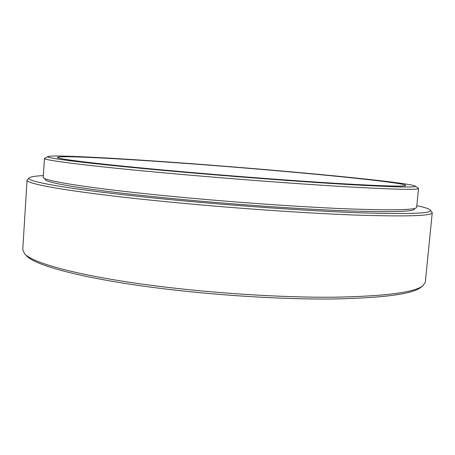<?xml version="1.0" encoding="UTF-8"?>
<svg xmlns="http://www.w3.org/2000/svg" width="455" height="455" viewBox="0 0 455 455"><rect width="100%" height="100%" fill="white"/><g stroke="black" fill="none" stroke-linecap="round" stroke-linejoin="round"><path stroke-width="0.68" d="M43.373 175.607C35.501 175.988 30.849 176.711 29.416 177.768C22.995 181.175 71.759 189.951 163.351 198.943C229.24 205.444 307.057 210.892 358.455 212.758C409.568 214.345 433.507 213.435 430.271 210.022C429.025 208.743 424.549 207.287 416.843 205.654M430.271 210.022L432.25 212.678C432.244 215.926 406.366 216.711 354.599 215.033C302.78 213.099 226.812 207.736 162.395 201.326C74.484 192.63 24.906 183.905 27.038 180.078L29.416 177.768M422.888 285.786L420.727 287.452C412.133 294.209 382.501 298.053 331.826 298.998C281.668 299.47 214.248 295.272 156.742 287.913C82.4 278.471 34.33 265.237 26.453 255.727L24.587 253.742C32.402 263.195 80.876 276.447 156.111 285.956C214.305 293.367 282.572 297.633 333.27 297.212C384.481 296.319 414.351 292.514 422.888 285.786L425.34 282.111L432.25 212.678M27.038 180.078L22.756 249.721L24.587 253.742M270.998 170.073C220.317 165.728 172.485 162.122 127.491 159.25C84.994 156.588 51.699 155.218 48.111 156.531C42.906 157.902 88.935 163.772 172.274 171.188C232.067 176.523 302.171 181.807 348.968 184.565C395.651 187.198 417.73 187.699 415.21 186.067C410.217 183.274 341.79 176.142 270.998 170.073M415.21 186.067L418.526 188.478C418.537 190.025 394.735 189.473 347.114 186.812C299.532 184.036 230.082 178.804 170.807 173.469C89.493 166.172 42.599 160.154 44.453 158.38L48.111 156.531M175.977 171.148C230.958 176.045 295.085 180.897 339.242 183.553C383.514 186.118 405.689 186.738 405.769 185.418C405.007 183.018 338.702 176.034 269.349 170.09C176.574 162.043 60.765 154.45 57.535 157.396C55.828 158.92 100.248 164.42 175.977 171.148M45.108 178.69L45.073 179.207C43.14 182.591 89.459 190.446 169.698 198.283C228.16 204.022 296.671 208.885 343.713 210.733C390.822 212.371 414.448 211.774 414.579 208.936L414.63 208.418M44.453 158.38L43.27 177.217C41.325 180.481 88.02 188.233 169.112 196.105C228.228 201.866 297.547 206.815 345.106 208.765C392.716 210.511 416.575 210.005 416.683 207.258L418.526 188.478"/></g></svg>

